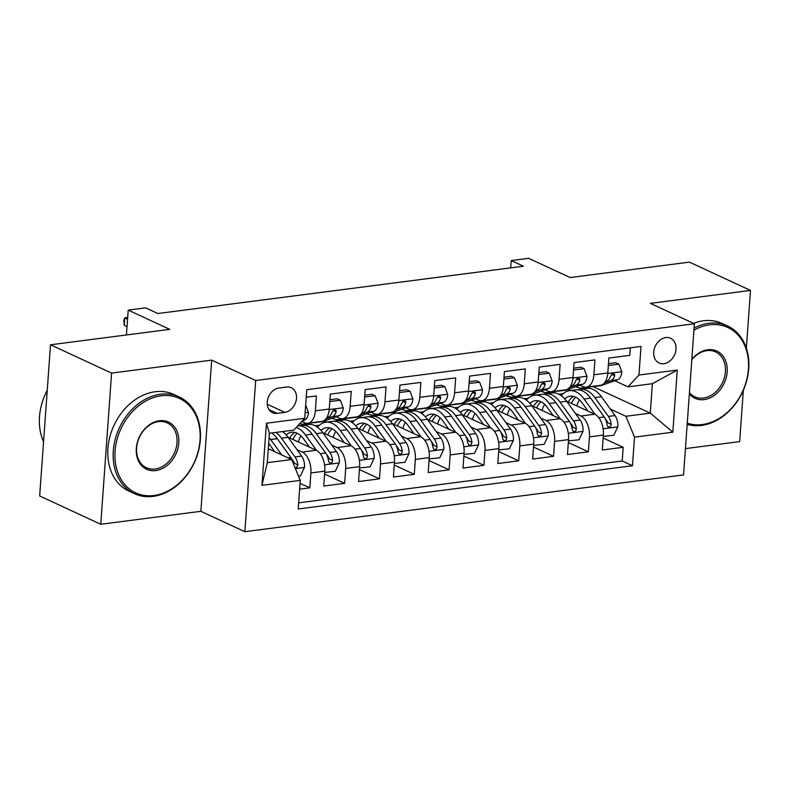 <?xml version="1.0" encoding="UTF-8"?>
<svg xmlns="http://www.w3.org/2000/svg" width="790" height="790" viewBox="0 0 790 790"><rect width="100%" height="100%" fill="white"/><g stroke="black" fill="none" stroke-linecap="round" stroke-linejoin="round"><path stroke-width="1.19" d="M665.792 337.557A13.647 10.576 114.9 0 0 654.219 349.091A13.647 10.576 114.9 0 0 659.127 363.015A13.647 10.576 114.9 0 0 663.926 363.706A13.647 10.576 114.9 0 0 675.499 352.172A13.647 10.576 114.9 0 0 670.592 338.248A13.647 10.576 114.9 0 0 665.792 337.557M685.434 448.611L739.667 441.6L743.341 390.26M244.841 531.69L683.548 474.918L694.38 323.742L255.684 380.504L244.841 531.69L200.858 511.318L211.7 360.131L111.597 373.087L100.755 524.274L200.858 511.318M100.755 524.274L39.668 495.972L50.511 344.796L169.761 329.361L128.217 310.124L126.439 334.97M746.362 348.173L750.5 290.414L689.413 262.122L570.163 277.547L528.619 258.31L511.209 260.562L510.686 267.869M111.597 373.087L50.511 344.796M630.311 347.817L629.768 355.362L608.883 358.068L607.806 372.979L593.883 374.786A17.054 9.678 82.6 0 1 586.299 387.169A17.054 9.678 82.6 0 1 582.941 386.606L579.969 385.234M593.883 374.786L594.949 359.875L574.063 362.571L572.997 377.492L559.063 379.289A17.054 9.678 82.6 0 1 551.479 391.682A17.054 9.678 82.6 0 1 548.122 391.109L545.159 389.737M559.063 379.289L560.13 364.378L539.244 367.083L538.178 381.995L524.244 383.792A17.054 9.678 82.6 0 1 516.66 396.185A17.054 9.678 82.6 0 1 513.303 395.612L510.34 394.24M524.244 383.792L525.32 368.881L504.425 371.586L503.358 386.498L489.435 388.305A17.054 9.678 82.6 0 1 481.841 400.688A17.054 9.678 82.6 0 1 478.483 400.115L475.521 398.743M489.435 388.305L490.501 373.384L469.606 376.089L468.539 391.001L454.615 392.808A17.054 9.678 82.6 0 1 447.031 405.191A17.054 9.678 82.6 0 1 443.664 404.628L440.702 403.256M454.615 392.808L455.682 377.897L434.786 380.592L433.72 395.514L419.796 397.311A17.054 9.678 82.6 0 1 412.212 409.704A17.054 9.678 82.6 0 1 408.845 409.131L405.882 407.759M419.796 397.311L420.863 382.4L399.977 385.105L398.901 400.017L384.977 401.814A17.054 9.678 82.6 0 1 377.393 414.207A17.054 9.678 82.6 0 1 374.035 413.634L371.063 412.262M384.977 401.814L386.043 386.903L365.158 389.608L364.091 404.519L350.158 406.327A17.054 9.678 82.6 0 1 342.574 418.71A17.054 9.678 82.6 0 1 339.216 418.137L336.254 416.765M350.158 406.327L351.224 391.406L330.339 394.111L329.272 409.022A17.054 9.678 82.6 0 1 321.688 421.416L307.754 423.213A17.054 9.678 82.6 0 1 304.397 422.65L301.79 421.435M299.637 489.168L309.818 487.855L300.052 483.322M288.014 437.206L316.217 450.26A17.054 9.678 82.6 0 1 324.818 471.136L323.752 486.048L344.637 483.342L324.611 474.069M322.834 432.703L351.037 445.757A17.054 9.678 -97.4 0 1 359.638 466.633L358.561 481.545L379.457 478.839L359.42 469.566M357.653 428.19L385.846 441.255A17.054 9.678 -97.4 0 1 394.457 462.12L393.381 477.041L414.276 474.336L394.24 465.053M392.472 423.687L420.665 436.751A17.054 9.678 -97.4 0 1 429.266 457.617L428.2 472.529L449.095 469.833L429.059 460.55M427.291 419.184L455.484 432.239A17.054 9.678 -97.4 0 1 464.086 453.114L463.019 468.026L483.905 465.32L463.878 456.047M462.101 414.681L490.304 427.736A17.054 9.678 -97.4 0 1 498.905 448.611L497.838 463.523L518.724 460.817L498.697 451.544M496.92 410.168L525.123 423.233A17.054 9.678 -97.4 0 1 533.724 444.099L532.658 459.02L553.543 456.314L533.517 447.031M531.739 405.665L559.942 418.73A17.054 9.678 -97.4 0 1 568.543 439.596L567.467 454.507L588.362 451.811L568.326 442.528M128.217 310.124L145.627 307.873L157.842 313.531L523.434 266.22L511.209 260.562M277.122 413.358L284.785 412.36A13.213 10.25 114.9 0 0 296.003 401.192A13.213 10.25 114.9 0 0 291.253 387.702A13.213 10.25 114.9 0 0 286.602 387.031L278.939 388.018A13.213 10.25 114.9 0 0 267.721 399.197A13.213 10.25 114.9 0 0 272.481 412.686A13.213 10.25 114.9 0 0 277.122 413.358L268.965 409.576M628.02 386.853L638.962 375.033L641.016 346.435L306.767 389.687L304.713 418.285L293.771 430.106L269.4 433.256L267.287 462.673L291.658 459.523L300.259 480.389L298.215 508.997L632.464 465.745L634.508 437.137L625.907 416.271L650.279 413.121L652.392 383.693L628.02 386.853L614.788 380.721M638.962 375.033L677.267 370.076L672.813 432.189L634.508 437.137M300.259 480.389L261.964 485.346L266.418 423.243L304.713 418.285M533.23 393.983L535.59 395.069M575.485 413.545L580.828 416.024A17.054 9.678 82.6 0 1 589.429 436.89L588.362 451.811M550.65 391.722L550.047 391.939A32.617 18.506 82.6 0 1 547.835 392.472L549.514 393.272M566.558 401.162L594.751 414.217L580.828 416.024M498.421 398.486L500.771 399.572M540.666 418.058L546.009 420.527A17.054 9.678 82.6 0 1 554.61 441.403L553.543 456.314M515.84 396.225L515.228 396.442A32.617 18.506 82.6 0 1 513.016 396.975L514.705 397.775M463.602 402.989L465.952 404.085M505.857 422.561L511.189 425.03A17.054 9.678 82.6 0 1 519.8 445.906L518.724 460.817M478.167 401.488L479.885 402.278M428.782 407.492L431.143 408.588M471.038 427.064L476.38 429.543A17.054 9.678 82.6 0 1 484.981 450.409L483.905 465.32M443.358 405.991L445.066 406.781M393.963 412.005L396.323 413.091M436.218 431.567L441.561 434.046A17.054 9.678 82.6 0 1 450.162 454.912L449.095 469.833M408.539 410.494L410.247 411.294M359.144 416.508L361.504 417.594M401.399 436.08L406.741 438.549A17.054 9.678 82.6 0 1 415.343 459.425L414.276 474.336M373.719 414.997L375.428 415.797M324.325 421.011L326.685 422.107M366.58 440.583L371.922 443.052A17.054 9.678 82.6 0 1 380.523 463.928L379.457 478.839M341.744 418.759L341.142 418.976A32.617 18.506 82.6 0 1 338.93 419.5L340.609 420.3M331.76 445.086L337.103 447.565A17.054 9.678 82.6 0 1 345.704 468.431L344.637 483.342M306.925 423.262L306.322 423.479A32.617 18.506 82.6 0 1 304.111 424.013L305.799 424.803M296.951 449.589L302.284 452.068A17.054 9.678 82.6 0 1 310.895 472.934L309.818 487.855M298.65 502.855L622.194 460.985L623.182 447.298L603.145 438.025M594.751 414.217A17.054 9.678 -97.4 0 1 603.363 435.093L602.286 450.004L623.182 447.298M306.224 397.232L316.415 395.918L315.338 410.83A17.054 9.678 82.6 0 1 307.754 423.213M268.284 448.7L291.658 459.523M211.7 360.131L255.684 380.504M750.5 290.414L650.397 303.37L694.38 323.742M593.053 386.616L650.279 413.121L672.813 432.189M568.05 389.47L570.41 390.566M610.305 409.042L625.907 416.271M325.974 422.196L323.811 421.198M315.131 425.761L319.456 425.198M342.574 418.71L356.497 416.913A17.054 9.678 -97.4 0 0 364.091 404.519M360.793 417.693L358.63 416.685M349.95 421.258L354.276 420.695M377.393 414.207L391.317 412.4A17.054 9.678 -97.4 0 0 398.901 400.017M395.612 413.18L393.45 412.183M384.769 416.745L389.095 416.192M412.212 409.704L426.136 407.897A17.054 9.678 -97.4 0 0 433.72 395.514M430.422 408.677L428.269 407.68M419.589 412.242L423.914 411.679M447.031 405.191L460.955 403.394A17.054 9.678 -97.4 0 0 468.539 391.001M465.241 404.174L463.088 403.176M454.408 407.739L458.723 407.176M481.841 400.688L495.774 398.891A17.054 9.678 -97.4 0 0 503.358 386.498M500.06 399.671L497.898 398.664M489.227 403.236L493.543 402.673M516.66 396.185L530.594 394.378A17.054 9.678 -97.4 0 0 538.178 381.995M534.879 395.158L532.717 394.161M524.046 398.723L528.362 398.17M551.479 391.682L565.403 389.875A17.054 9.678 -97.4 0 0 572.997 377.492M569.699 390.655L567.536 389.658M558.856 394.22L563.181 393.657M622.194 460.985L632.464 465.745M586.299 387.169L600.222 385.372A17.054 9.678 -97.4 0 0 607.806 372.979M269.4 433.256L266.418 423.243M267.287 462.673L261.964 485.346M677.267 370.076L652.392 383.693M305.661 405.043L308.446 412.469A11.297 6.409 82.6 0 1 304.199 420.29L302.205 421.001M123.833 320.365L124.711 317.886L124.178 325.243L123.833 320.365M127.565 319.209L124.711 317.886L127.694 317.501M127.042 326.566L124.178 325.243M298.492 476.094L300.457 475.847L304.525 467.216A11.297 6.409 -97.4 0 0 301.642 456.097L288.083 437.295A32.617 18.506 -97.4 0 0 282.474 431.567M281.773 454.941L270.674 439.546A32.617 18.506 -97.4 0 0 269.094 437.532M274.703 451.663L268.906 443.634A27.077 15.366 -97.4 0 0 268.679 443.318M294.996 467.621L296.744 467.374L297.83 464.875A11.297 6.409 -97.4 0 0 295.026 456.956L281.467 438.154A32.617 18.506 -97.4 0 0 275.858 432.416M271.681 432.959A32.617 18.506 82.6 0 1 277.29 438.687L290.848 457.499A11.297 6.409 82.6 0 1 293.396 463.73M291.727 458.921L293.258 461.044A5.757 3.269 82.6 0 1 294.315 463.246L297.83 464.875M161.12 395.8A52.022 40.33 114.9 0 0 115.073 451.149A52.022 40.33 114.9 0 0 153.971 495.498A52.022 40.33 114.9 0 0 200.028 440.158A52.022 40.33 114.9 0 0 161.12 395.8M153.151 496.387A53.295 41.317 -65.1 0 1 134.419 493.671A53.295 41.317 -65.1 0 1 115.241 439.289A53.295 41.317 -65.1 0 1 160.479 394.24A53.295 41.317 -65.1 0 1 179.212 396.955A53.295 41.317 -65.1 0 1 198.399 451.337A53.295 41.317 -65.1 0 1 153.151 496.387M159.333 420.724A26.011 20.165 -65.1 0 1 178.787 442.904A26.011 20.165 -65.1 0 1 155.758 470.573A26.011 20.165 -65.1 0 1 136.315 448.404A26.011 20.165 -65.1 0 1 159.333 420.724M155.117 469.013A24.727 19.177 114.9 0 0 176.111 448.108A24.727 19.177 114.9 0 0 167.213 422.877A24.727 19.177 114.9 0 0 158.514 421.613A24.727 19.177 114.9 0 0 137.519 442.519A24.727 19.177 114.9 0 0 146.427 467.749A24.727 19.177 114.9 0 0 155.117 469.013M43.559 441.689A53.295 41.317 -65.1 0 1 47.242 390.319M134.419 493.671L129.037 491.183A53.295 41.317 -65.1 0 1 109.859 436.801A53.295 41.317 -65.1 0 1 155.097 391.751A53.295 41.317 -65.1 0 1 173.839 394.457L179.212 396.955M687.261 423.163A52.022 40.33 114.9 0 0 702.35 424.536A52.022 40.33 114.9 0 0 748.407 369.197A52.022 40.33 114.9 0 0 709.499 324.838A52.022 40.33 114.9 0 0 693.916 330.19M694.064 328.117A53.295 41.317 -65.1 0 1 708.857 323.278A53.295 41.317 -65.1 0 1 727.59 325.994A53.295 41.317 -65.1 0 1 746.767 380.375A53.295 41.317 -65.1 0 1 701.53 425.425A53.295 41.317 -65.1 0 1 687.172 424.368M691.823 359.44A26.011 20.165 -65.1 0 1 707.712 349.763A26.011 20.165 -65.1 0 1 727.165 371.942A26.011 20.165 -65.1 0 1 704.137 399.612A26.011 20.165 -65.1 0 1 689.354 393.914M689.443 392.64A24.727 19.177 114.9 0 0 694.805 396.787A24.727 19.177 114.9 0 0 703.495 398.051A24.727 19.177 114.9 0 0 724.489 377.146A24.727 19.177 114.9 0 0 715.592 351.915A24.727 19.177 114.9 0 0 706.892 350.651A24.727 19.177 114.9 0 0 691.793 359.835M693.581 323.367A53.295 41.317 -65.1 0 1 703.475 320.789A53.295 41.317 -65.1 0 1 722.218 323.505L727.59 325.994M313.265 422.502L312.939 422.62A32.617 18.506 82.6 0 1 310.727 423.154L304.111 424.013A32.617 18.506 82.6 0 1 299.726 423.677M329.805 401.537L340.372 400.244L343.265 407.966A11.297 6.409 82.6 0 1 339.019 415.777L323.732 421.228A32.617 18.506 82.6 0 1 321.52 421.751L314.904 422.611A32.617 18.506 -97.4 0 0 317.116 422.077L317.442 421.959M340.372 400.244L337.192 398.772L329.934 399.71M312.791 422.67A32.617 18.506 -97.4 0 0 314.904 422.611M325.826 418.976L332.402 416.636A11.297 6.409 -97.4 0 0 336.135 411.748L336.007 410.375L334.279 409.734L331.948 412.281A11.297 6.409 82.6 0 1 328.225 417.179L326.754 417.703M348.084 417.999L347.748 418.117A32.617 18.506 82.6 0 1 345.546 418.651L338.93 419.5A32.617 18.506 82.6 0 1 332.126 418.236M364.625 397.034L375.191 395.741L378.084 403.453A11.297 6.409 82.6 0 1 373.838 411.274L358.541 416.715A32.617 18.506 82.6 0 1 356.339 417.248L349.723 418.108A32.617 18.506 -97.4 0 0 351.935 417.574L352.261 417.456M375.191 395.741L372.011 394.269L364.753 395.207M347.61 418.167A32.617 18.506 -97.4 0 0 349.723 418.108M360.645 414.474L367.222 412.133A11.297 6.409 -97.4 0 0 370.945 407.235L370.816 405.872L369.098 405.231L366.767 407.778A11.297 6.409 82.6 0 1 363.045 412.676L361.573 413.2M376.563 414.246L375.951 414.464A32.617 18.506 82.6 0 1 373.749 414.997A32.617 18.506 82.6 0 1 366.945 413.733M399.444 392.521L410.01 391.228L412.903 398.95A11.297 6.409 82.6 0 1 408.657 406.771L393.361 412.212A32.617 18.506 82.6 0 1 391.159 412.745L384.542 413.604A32.617 18.506 -97.4 0 0 386.745 413.071L387.08 412.953M410.01 391.228L406.83 389.756L399.572 390.695M382.903 413.496L382.567 413.614A32.617 18.506 82.6 0 1 380.365 414.138L373.749 414.997M382.429 413.664A32.617 18.506 -97.4 0 0 384.542 413.604M395.464 409.971L402.041 407.63A11.297 6.409 -97.4 0 0 405.764 402.732L405.635 401.36L403.917 400.728L401.587 403.275A11.297 6.409 82.6 0 1 397.864 408.163L396.392 408.687M411.383 409.743L410.77 409.961A32.617 18.506 82.6 0 1 408.568 410.494A32.617 18.506 82.6 0 1 401.764 409.22M434.263 388.018L444.829 386.725L447.723 394.447A11.297 6.409 82.6 0 1 443.476 402.268L428.18 407.709A32.617 18.506 82.6 0 1 425.978 408.242L419.362 409.092A32.617 18.506 -97.4 0 0 421.564 408.568L421.9 408.45M444.829 386.725L441.65 385.253L434.391 386.192M417.722 408.983L417.387 409.101A32.617 18.506 82.6 0 1 415.185 409.635L408.568 410.494M417.238 409.161A32.617 18.506 -97.4 0 0 419.362 409.092M430.274 405.468L436.86 403.117A11.297 6.409 -97.4 0 0 440.583 398.229L440.455 396.857L438.736 396.215L436.406 398.772A11.297 6.409 82.6 0 1 432.683 403.66L431.212 404.184M324.729 472.41L335.276 471.334L339.344 462.713A11.297 6.409 -97.4 0 0 336.451 451.594L322.903 432.792A32.617 18.506 -97.4 0 0 308.317 424.477L301.701 425.336A32.617 18.506 -97.4 0 0 299.637 425.82M300.95 435.912A27.077 15.366 -97.4 0 0 298.324 441.975M316.602 450.458L305.493 435.043A32.617 18.506 -97.4 0 0 296.28 427.39M309.512 447.16L303.725 439.122A27.077 15.366 -97.4 0 0 291.619 432.229A27.077 15.366 -97.4 0 0 286.178 434.915M297.702 425.859A32.617 18.506 82.6 0 1 312.109 434.184L325.658 452.986A11.297 6.409 82.6 0 1 328.462 460.906L329.558 462.979L330.882 463.177L332.136 462.308L332.649 460.363A11.297 6.409 -97.4 0 0 329.835 452.453L316.286 433.641A32.617 18.506 -97.4 0 0 301.701 425.336M292.922 439.477A27.077 15.366 82.6 0 1 297.238 433.276M295.006 432.446A27.077 15.366 -97.4 0 0 289.742 438.006M326.547 454.418L328.077 456.531A5.757 3.269 82.6 0 1 329.134 458.743L332.649 460.363M359.539 467.907L370.095 466.831L374.164 458.21A11.297 6.409 -97.4 0 0 371.27 447.091L357.722 428.279A32.617 18.506 -97.4 0 0 343.137 419.974L336.52 420.833A32.617 18.506 -97.4 0 0 334.456 421.307M335.76 431.409A27.077 15.366 -97.4 0 0 333.133 437.472M351.422 445.955L340.312 430.53A32.617 18.506 -97.4 0 0 325.727 422.225A32.617 18.506 -97.4 0 0 317.521 427.222M344.331 442.657L338.545 434.619A27.077 15.366 -97.4 0 0 326.438 427.726A27.077 15.366 -97.4 0 0 320.997 430.412M325.727 422.225L332.343 421.366A32.617 18.506 82.6 0 1 346.928 429.681L360.477 448.483A11.297 6.409 82.6 0 1 363.281 456.403L364.368 458.467L365.701 458.674L366.955 457.805L367.459 455.86A11.297 6.409 -97.4 0 0 364.654 447.94L351.106 429.138A32.617 18.506 -97.4 0 0 336.52 420.833M327.731 434.964A27.077 15.366 82.6 0 1 332.057 428.763M329.825 427.933A27.077 15.366 -97.4 0 0 324.562 433.493M361.366 449.905L362.887 452.028A5.757 3.269 82.6 0 1 363.943 454.23L367.459 455.86M394.358 463.394L404.915 462.328L408.973 453.707A11.297 6.409 -97.4 0 0 406.09 442.578L392.531 423.776A32.617 18.506 -97.4 0 0 377.956 415.471L371.34 416.32A32.617 18.506 -97.4 0 0 369.276 416.804M370.579 426.906A27.077 15.366 -97.4 0 0 367.952 432.959M386.241 441.442L375.122 426.027A32.617 18.506 -97.4 0 0 360.546 417.722A32.617 18.506 -97.4 0 0 352.34 422.719M379.151 438.154L373.364 430.115A27.077 15.366 -97.4 0 0 361.257 423.223A27.077 15.366 -97.4 0 0 355.816 425.899M360.546 417.722L367.162 416.863A32.617 18.506 82.6 0 1 381.738 425.178L395.296 443.98A11.297 6.409 82.6 0 1 398.101 451.9L399.187 453.964L400.52 454.171L401.764 453.292L402.278 451.357A11.297 6.409 -97.4 0 0 399.473 443.437L385.915 424.635A32.617 18.506 -97.4 0 0 371.34 416.32M362.551 430.461A27.077 15.366 82.6 0 1 366.876 424.26M364.644 423.43A27.077 15.366 -97.4 0 0 359.381 428.99M396.175 445.402L397.706 447.525A5.757 3.269 82.6 0 1 398.762 449.727L402.278 451.357M429.177 458.891L439.724 457.825L443.792 449.194A11.297 6.409 -97.4 0 0 440.909 438.075L427.351 419.273A32.617 18.506 -97.4 0 0 412.765 410.968L406.159 411.817A32.617 18.506 -97.4 0 0 404.095 412.301M405.398 422.403A27.077 15.366 -97.4 0 0 402.772 428.457M421.06 436.939L409.941 421.524A32.617 18.506 -97.4 0 0 395.365 413.219A32.617 18.506 -97.4 0 0 387.159 418.206M413.97 433.641L408.173 425.613A27.077 15.366 -97.4 0 0 396.076 418.71A27.077 15.366 -97.4 0 0 390.625 421.396M395.365 413.219L401.972 412.36A32.617 18.506 82.6 0 1 416.557 420.665L430.115 439.477A11.297 6.409 82.6 0 1 432.92 447.387L434.006 449.461L435.339 449.658L436.584 448.789L437.097 446.854A11.297 6.409 -97.4 0 0 434.293 438.934L420.734 420.132A32.617 18.506 -97.4 0 0 406.159 411.817M397.37 425.958A27.077 15.366 82.6 0 1 401.695 419.757M399.464 418.927A27.077 15.366 -97.4 0 0 394.2 424.487M430.994 440.899L432.525 443.022A5.757 3.269 82.6 0 1 433.582 445.224L437.097 446.854M446.202 405.24L445.59 405.458A32.617 18.506 82.6 0 1 443.388 405.991A32.617 18.506 82.6 0 1 436.584 404.717M469.072 383.515L479.639 382.222L482.542 389.944A11.297 6.409 82.6 0 1 478.296 397.755L462.999 403.206A32.617 18.506 82.6 0 1 460.787 403.729L454.181 404.589A32.617 18.506 -97.4 0 0 456.383 404.055L456.719 403.937M479.639 382.222L476.469 380.75L469.211 381.688M452.542 404.48L452.206 404.599A32.617 18.506 82.6 0 1 449.994 405.132L443.388 405.991M452.058 404.648A32.617 18.506 -97.4 0 0 454.181 404.589M465.093 400.955L471.679 398.614A11.297 6.409 -97.4 0 0 475.402 393.726L475.274 392.353L473.546 391.712L471.225 394.259A11.297 6.409 82.6 0 1 467.502 399.157L466.031 399.681M463.997 454.388L474.543 453.312L478.612 444.691A11.297 6.409 -97.4 0 0 475.728 433.572L462.17 414.77A32.617 18.506 -97.4 0 0 447.584 406.455L440.968 407.314A32.617 18.506 -97.4 0 0 438.914 407.798M440.218 417.89A27.077 15.366 -97.4 0 0 437.591 423.954M455.87 432.436L444.76 417.021A32.617 18.506 -97.4 0 0 430.175 408.707A32.617 18.506 -97.4 0 0 421.978 413.703M448.789 429.138L442.993 421.1A27.077 15.366 -97.4 0 0 430.886 414.207A27.077 15.366 -97.4 0 0 425.445 416.893M430.175 408.707L436.791 407.857A32.617 18.506 82.6 0 1 451.376 416.162L464.935 434.964A11.297 6.409 82.6 0 1 467.739 442.884L468.826 444.958L470.159 445.155L471.403 444.286L471.916 442.341A11.297 6.409 -97.4 0 0 469.112 434.431L455.553 415.619A32.617 18.506 -97.4 0 0 440.968 407.314M432.189 421.455A27.077 15.366 82.6 0 1 436.515 415.254M434.283 414.424A27.077 15.366 -97.4 0 0 429.019 419.984M465.814 436.396L467.344 438.509A5.757 3.269 82.6 0 1 468.401 440.721L471.916 442.341M481.021 400.737L480.409 400.955A32.617 18.506 82.6 0 1 478.197 401.478A32.617 18.506 82.6 0 1 471.403 400.214M503.892 379.012L514.458 377.719L517.351 385.431A11.297 6.409 82.6 0 1 513.115 393.252L497.819 398.693A32.617 18.506 82.6 0 1 495.607 399.226L488.99 400.086A32.617 18.506 -97.4 0 0 491.202 399.552L491.538 399.434M514.458 377.719L511.288 376.247L504.02 377.185M487.361 399.977L487.025 400.096A32.617 18.506 82.6 0 1 484.813 400.629L478.197 401.478M486.877 400.145A32.617 18.506 -97.4 0 0 488.99 400.086M499.912 396.452L506.499 394.111A11.297 6.409 -97.4 0 0 510.221 389.213L510.093 387.851L508.365 387.209L506.044 389.756A11.297 6.409 82.6 0 1 502.322 394.654L500.84 395.178M498.816 449.885L509.362 448.809L513.431 440.188A11.297 6.409 -97.4 0 0 510.547 429.069L496.989 410.257A32.617 18.506 -97.4 0 0 482.404 401.952L475.787 402.811A32.617 18.506 -97.4 0 0 473.724 403.285M475.037 413.387A27.077 15.366 -97.4 0 0 472.41 419.451M490.689 427.933L479.579 412.518A32.617 18.506 -97.4 0 0 464.994 404.204A32.617 18.506 -97.4 0 0 456.788 409.2M483.608 424.635L477.812 416.597A27.077 15.366 -97.4 0 0 465.705 409.704A27.077 15.366 -97.4 0 0 460.264 412.39M464.994 404.204L471.61 403.344A32.617 18.506 82.6 0 1 486.196 411.659L499.754 430.461A11.297 6.409 82.6 0 1 502.559 438.381L503.645 440.445L504.968 440.652L506.222 439.783L506.736 437.838A11.297 6.409 -97.4 0 0 503.931 429.918L490.373 411.116A32.617 18.506 -97.4 0 0 475.787 402.811M467.009 416.942A27.077 15.366 82.6 0 1 471.334 410.741M469.102 409.911A27.077 15.366 -97.4 0 0 463.829 415.481M500.633 431.883L502.163 434.006A5.757 3.269 82.6 0 1 503.22 436.208L506.736 437.838M522.17 395.474L521.844 395.593A32.617 18.506 82.6 0 1 519.632 396.116L513.016 396.975A32.617 18.506 82.6 0 1 506.222 395.711M538.711 374.509L549.277 373.206L552.17 380.928A11.297 6.409 82.6 0 1 547.924 388.749L532.638 394.19A32.617 18.506 82.6 0 1 530.426 394.724L523.81 395.583A32.617 18.506 -97.4 0 0 526.021 395.049L526.357 394.931M549.277 373.206L546.097 371.735L538.839 372.673M521.696 395.642A32.617 18.506 -97.4 0 0 523.81 395.583M534.731 391.949L541.308 389.608A11.297 6.409 -97.4 0 0 545.041 384.71L544.912 383.338L543.184 382.706L540.854 385.253A11.297 6.409 82.6 0 1 537.131 390.142L535.66 390.665M533.635 445.372L544.182 444.306L548.25 435.685A11.297 6.409 -97.4 0 0 545.357 424.556L531.808 405.754A32.617 18.506 -97.4 0 0 517.223 397.449L510.607 398.298A32.617 18.506 -97.4 0 0 508.543 398.782M509.856 408.884A27.077 15.366 -97.4 0 0 507.229 414.947M525.508 423.42L514.399 408.005A32.617 18.506 -97.4 0 0 499.813 399.701A32.617 18.506 -97.4 0 0 491.607 404.697M518.418 420.132L512.631 412.094A27.077 15.366 -97.4 0 0 500.524 405.201A27.077 15.366 -97.4 0 0 495.083 407.877M499.813 399.701L506.43 398.841A32.617 18.506 82.6 0 1 521.015 407.156L534.563 425.958A11.297 6.409 82.6 0 1 537.378 433.878L538.464 435.942L539.787 436.149L541.041 435.27L541.555 433.335A11.297 6.409 -97.4 0 0 538.75 425.415L525.192 406.613A32.617 18.506 -97.4 0 0 510.607 398.298M501.828 412.439A27.077 15.366 82.6 0 1 506.143 406.238M503.911 405.408A27.077 15.366 -97.4 0 0 498.648 410.968M535.452 427.38L536.983 429.503A5.757 3.269 82.6 0 1 538.039 431.705L541.555 433.335M556.99 390.961L556.664 391.08A32.617 18.506 82.6 0 1 554.452 391.613L547.835 392.472A32.617 18.506 82.6 0 1 541.032 391.198M573.53 369.997L584.096 368.703L586.99 376.425A11.297 6.409 82.6 0 1 582.744 384.246L567.457 389.687A32.617 18.506 82.6 0 1 565.245 390.221L558.629 391.07A32.617 18.506 -97.4 0 0 560.841 390.546L561.167 390.428M584.096 368.703L580.917 367.232L573.659 368.17M556.515 391.139A32.617 18.506 -97.4 0 0 558.629 391.07M569.551 387.446L576.127 385.095A11.297 6.409 -97.4 0 0 579.85 380.207L579.722 378.835L578.004 378.193L575.673 380.75A11.297 6.409 82.6 0 1 571.95 385.639L570.479 386.162M568.445 440.869L579.001 439.803L583.069 431.172A11.297 6.409 -97.4 0 0 580.176 420.053L566.627 401.251A32.617 18.506 -97.4 0 0 552.042 392.946L545.426 393.795A32.617 18.506 -97.4 0 0 543.362 394.279M544.665 404.381A27.077 15.366 -97.4 0 0 542.049 410.435M560.327 418.917L549.218 403.502A32.617 18.506 -97.4 0 0 534.633 395.197A32.617 18.506 -97.4 0 0 526.426 400.184M553.237 415.619L547.45 407.591A27.077 15.366 -97.4 0 0 535.344 400.688A27.077 15.366 -97.4 0 0 529.902 403.374M534.633 395.197L541.249 394.338A32.617 18.506 82.6 0 1 555.834 402.643L569.383 421.455A11.297 6.409 82.6 0 1 572.187 429.365L573.283 431.439L574.606 431.636L575.861 430.767L576.364 428.832A11.297 6.409 -97.4 0 0 573.56 420.912L560.011 402.11A32.617 18.506 -97.4 0 0 545.426 393.795M536.637 407.936A27.077 15.366 82.6 0 1 540.962 401.735M538.731 400.905A27.077 15.366 -97.4 0 0 533.467 406.465M570.271 422.877L571.792 425A5.757 3.269 82.6 0 1 572.849 427.202L576.364 428.832M585.469 387.219L584.857 387.436A32.617 18.506 82.6 0 1 582.655 387.969A32.617 18.506 82.6 0 1 575.851 386.695M608.349 365.494L618.916 364.2L621.809 371.922A11.297 6.409 82.6 0 1 617.563 379.733L602.266 385.184A32.617 18.506 82.6 0 1 600.064 385.718L593.448 386.567A32.617 18.506 -97.4 0 0 595.65 386.034L595.986 385.915M618.916 364.2L615.736 362.728L608.478 363.667M591.809 386.458L591.473 386.577A32.617 18.506 82.6 0 1 589.271 387.11L582.655 387.969M591.335 386.626A32.617 18.506 -97.4 0 0 593.448 386.567M604.37 382.933L610.947 380.592A11.297 6.409 -97.4 0 0 614.669 375.704L614.541 374.332L612.823 373.69L610.492 376.238A11.297 6.409 82.6 0 1 606.769 381.135L605.298 381.659M603.264 436.366L613.82 435.29L617.879 426.669A11.297 6.409 -97.4 0 0 614.995 415.55L601.437 396.748A32.617 18.506 -97.4 0 0 586.861 388.433L580.245 389.292A32.617 18.506 -97.4 0 0 578.181 389.776M579.485 399.868A27.077 15.366 -97.4 0 0 576.858 405.932M595.146 414.414L584.037 398.999A32.617 18.506 -97.4 0 0 569.452 390.685A32.617 18.506 -97.4 0 0 561.246 395.681M588.056 411.116L582.269 403.078A27.077 15.366 -97.4 0 0 570.163 396.185A27.077 15.366 -97.4 0 0 564.722 398.871M569.452 390.685L576.068 389.835A32.617 18.506 82.6 0 1 590.644 398.14L604.202 416.942A11.297 6.409 82.6 0 1 607.006 424.862L608.093 426.936L609.426 427.133L610.67 426.264L611.183 424.319A11.297 6.409 -97.4 0 0 608.379 416.409L594.831 397.597A32.617 18.506 -97.4 0 0 580.245 389.292M571.456 403.433A27.077 15.366 82.6 0 1 575.782 397.232M573.55 396.402A27.077 15.366 -97.4 0 0 568.287 401.962M605.081 418.374L606.611 420.487A5.757 3.269 82.6 0 1 607.668 422.699L611.183 424.319M559.942 418.73L546.009 420.527M525.123 423.233L511.189 425.03M490.304 427.736L476.38 429.543M455.484 432.239L441.561 434.046M420.665 436.751L406.741 438.549M385.846 441.255L371.922 443.052M351.037 445.757L337.103 447.565M316.217 450.26L302.284 452.068M324.818 471.136L310.895 472.934M603.363 435.093L589.429 436.89M568.543 439.596L554.61 441.403M533.724 444.099L519.8 445.906M498.905 448.611L484.981 450.409M464.086 453.114L450.162 454.912M429.266 457.617L415.343 459.425M394.457 462.12L380.523 463.928M359.638 466.633L345.704 468.431M329.272 409.022L315.338 410.83M267.247 404.243L284.785 412.36M308.376 412.271L305.118 412.696M304.199 420.29L302.679 420.487M295.401 468.608L304.426 467.433M281.467 438.154L288.083 437.295M270.674 439.546L277.29 438.687M295.026 456.956L301.642 456.097M288.064 457.854L290.848 457.499M343.196 407.768L329.223 409.576M312.939 422.62L306.322 423.479M323.732 421.228L317.116 422.077M328.225 417.179L326.971 417.337M339.019 415.777L332.402 416.636M333.153 410.365L336.135 411.748M378.015 403.265L364.042 405.072M347.748 418.117L341.142 418.976M358.541 416.715L351.935 417.574M363.045 412.676L361.79 412.834M373.838 411.274L367.222 412.133M367.972 405.853L370.945 407.235M412.834 398.762L398.861 400.57M382.567 413.614L375.951 414.464M393.361 412.212L386.745 413.071M397.864 408.163L396.61 408.331M408.657 406.771L402.041 407.63M402.781 401.35L405.764 402.732M447.644 394.25L433.68 396.067M417.387 409.101L410.77 409.961M428.18 407.709L421.564 408.568M432.683 403.66L431.429 403.828M443.476 402.268L436.86 403.117M437.601 396.847L440.583 398.229M324.562 464.826L339.246 462.93M316.286 433.641L322.903 432.792M305.493 435.043L312.109 434.184M329.835 452.453L336.451 451.594M320.226 453.697L325.658 452.986M359.381 460.323L374.055 458.427M351.106 429.138L357.722 428.279M340.312 430.53L346.928 429.681M364.654 447.94L371.27 447.091M355.046 449.184L360.477 448.483M394.2 455.82L408.874 453.924M385.915 424.635L392.531 423.776M375.122 426.027L381.738 425.178M399.473 443.437L406.09 442.578M389.855 444.681L395.296 443.98M429.019 451.317L443.694 449.411M420.734 420.132L427.351 419.273M409.941 421.524L416.557 420.665M434.293 438.934L440.909 438.075M424.674 440.178L430.115 439.477M482.463 389.747L468.49 391.554M452.206 404.599L445.59 405.458M462.999 403.206L456.383 404.055M467.502 399.157L466.248 399.315M478.296 397.755L471.679 398.614M472.42 392.344L475.402 393.726M463.839 446.804L478.513 444.908M455.553 415.619L462.17 414.77M444.76 417.021L451.376 416.162M469.112 434.431L475.728 433.572M459.494 435.675L464.935 434.964M517.282 385.244L503.309 387.051M487.025 400.096L480.409 400.955M497.819 398.693L491.202 399.552M502.322 394.654L501.058 394.812M513.115 393.252L506.499 394.111M507.239 387.841L510.221 389.213M498.658 442.301L513.332 440.405M490.373 411.116L496.989 410.257M479.579 412.518L486.196 411.659M503.931 429.918L510.547 429.069M494.313 431.162L499.754 430.461M552.101 380.74L538.128 382.548M521.844 395.593L515.228 396.442M532.638 394.19L526.021 395.049M537.131 390.142L535.877 390.309M547.924 388.749L541.308 389.608M542.058 383.328L545.041 384.71M533.467 437.798L548.151 435.902M525.192 406.613L531.808 405.754M514.399 408.005L521.015 407.156M538.75 425.415L545.357 424.556M529.132 426.659L534.563 425.958M586.921 376.228L572.948 378.045M556.664 391.08L550.047 391.939M567.457 389.687L560.841 390.546M571.95 385.639L570.696 385.806M582.744 384.246L576.127 385.095M576.878 378.825L579.85 380.207M568.287 433.295L582.961 431.389M560.011 402.11L566.627 401.251M549.218 403.502L555.834 402.643M573.56 420.912L580.176 420.053M563.951 422.156L569.383 421.455M621.74 371.725L607.767 373.532M591.473 386.577L584.857 387.436M602.266 385.184L595.65 386.034M606.769 381.135L605.515 381.293M617.563 379.733L610.947 380.592M611.687 374.322L614.669 375.704M603.106 428.782L617.78 426.886M594.831 397.597L601.437 396.748M584.037 398.999L590.644 398.14M608.379 416.409L614.995 415.55M598.761 417.653L604.202 416.942"/></g></svg>
